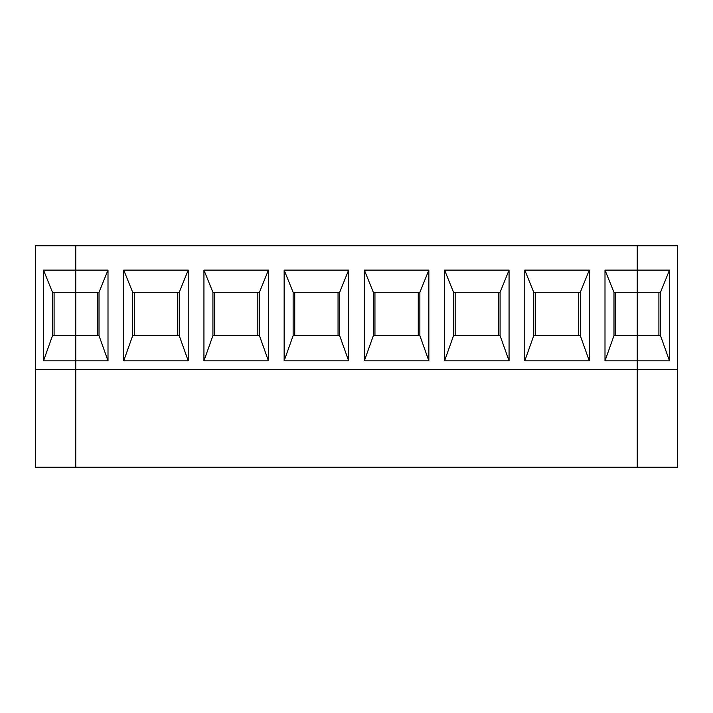 <?xml version="1.0" encoding="UTF-8"?>
<svg xmlns="http://www.w3.org/2000/svg" width="713" height="713" viewBox="0 0 713 713"><rect width="100%" height="100%" fill="white"/><g stroke="black" fill="none" stroke-linecap="round" stroke-linejoin="round"><path stroke-width="1.07" d="M35.65 467.193L35.65 245.807L35.65 369.334L75.756 369.334L75.756 270.102L43.511 270.102L43.511 360.831L52.495 335.645L52.495 292.33L52.495 335.645L75.756 335.645L52.495 335.645L43.511 360.831L75.756 360.831L43.511 360.831L43.511 270.102L52.495 292.33L43.511 270.102L75.756 270.102L75.756 245.807L35.65 245.807L75.756 245.807L75.756 292.33L52.495 292.33L75.756 292.33L75.756 369.334L35.65 369.334L35.65 467.193L75.756 467.193L35.65 467.193M54.099 292.33L54.099 335.645L54.099 292.33M75.756 467.193L75.756 369.334L75.756 467.193L637.244 467.193L637.244 245.807L677.35 245.807L677.35 467.193L637.244 467.193L677.35 467.193L677.35 245.807L637.244 245.807L637.244 292.33L660.505 292.33L669.489 270.102L637.244 270.102L669.489 270.102L660.505 292.33L637.244 292.33L637.244 360.831L669.489 360.831L669.489 270.102L669.489 360.831L660.505 335.645L669.489 360.831L637.244 360.831L637.244 369.334L677.35 369.334L637.244 369.334L637.244 467.193L637.244 369.334L75.756 369.334L75.756 467.193L75.756 369.334L637.244 369.334L637.244 360.831L604.998 360.831L604.998 270.102L637.244 270.102L637.244 245.807L75.756 245.807L637.244 245.807L637.244 270.102L604.998 270.102L604.998 360.831L613.982 335.645L613.982 292.33L613.982 335.645L604.998 360.831L637.244 360.831L637.244 335.645L660.505 335.645L637.244 335.645L637.244 270.102L637.244 292.33L613.982 292.33L604.998 270.102L613.982 292.33L637.244 292.33L637.244 335.645L613.982 335.645L637.244 335.645L637.244 467.193L75.756 467.193M658.901 335.645L658.901 292.33L658.901 335.645M660.505 292.33L660.505 335.645L660.505 292.33M132.707 292.33L132.707 335.645L132.707 292.33L123.723 270.102L123.723 360.831L132.707 335.645L123.723 360.831L188.214 360.831L179.23 335.645L132.707 335.645L179.23 335.645L179.23 292.33L188.214 270.102L123.723 270.102L132.707 292.33L179.23 292.33L132.707 292.33M75.756 270.102L75.756 292.33L99.018 292.33L108.002 270.102L75.756 270.102L108.002 270.102L99.018 292.33L75.756 292.33L75.756 335.645L99.018 335.645L75.756 335.645L75.756 360.831L108.002 360.831L99.018 335.645L99.018 292.33L99.018 335.645L108.002 360.831L108.002 270.102L108.002 360.831L75.756 360.831L75.756 369.334L75.756 270.102M134.311 292.33L134.311 335.645L134.311 292.33M97.414 292.33L97.414 335.645L97.414 292.33M188.214 270.102L188.214 360.831L123.723 360.831L123.723 270.102L188.214 270.102L179.23 292.33L179.23 335.645L188.214 360.831L188.214 270.102M268.427 270.102L268.427 360.831L203.936 360.831L203.936 270.102L268.427 270.102L203.936 270.102L203.936 360.831L212.92 335.645L212.92 292.33L212.92 335.645L203.936 360.831L268.427 360.831L259.443 335.645L212.92 335.645L259.443 335.645L259.443 292.33L268.427 270.102L259.443 292.33L212.92 292.33L203.936 270.102L212.92 292.33L259.443 292.33L259.443 335.645L268.427 360.831L268.427 270.102M348.639 270.102L348.639 360.831L284.148 360.831L284.148 270.102L348.639 270.102L284.148 270.102L284.148 360.831L293.132 335.645L293.132 292.33L293.132 335.645L284.148 360.831L348.639 360.831L339.655 335.645L293.132 335.645L339.655 335.645L339.655 292.33L348.639 270.102L339.655 292.33L293.132 292.33L284.148 270.102L293.132 292.33L339.655 292.33L339.655 335.645L348.639 360.831L348.639 270.102M428.852 270.102L428.852 360.831L364.361 360.831L364.361 270.102L428.852 270.102L364.361 270.102L364.361 360.831L373.345 335.645L373.345 292.33L373.345 335.645L364.361 360.831L428.852 360.831L419.868 335.645L373.345 335.645L419.868 335.645L419.868 292.33L428.852 270.102L419.868 292.33L373.345 292.33L364.361 270.102L373.345 292.33L419.868 292.33L419.868 335.645L428.852 360.831L428.852 270.102M509.064 270.102L509.064 360.831L444.573 360.831L444.573 270.102L509.064 270.102L444.573 270.102L444.573 360.831L453.557 335.645L453.557 292.33L453.557 335.645L444.573 360.831L509.064 360.831L500.08 335.645L453.557 335.645L500.08 335.645L500.08 292.33L509.064 270.102L500.08 292.33L453.557 292.33L444.573 270.102L453.557 292.33L500.08 292.33L500.08 335.645L509.064 360.831L509.064 270.102M589.277 270.102L589.277 360.831L524.786 360.831L524.786 270.102L589.277 270.102L524.786 270.102L524.786 360.831L533.77 335.645L533.77 292.33L533.77 335.645L524.786 360.831L589.277 360.831L580.293 335.645L533.77 335.645L580.293 335.645L580.293 292.33L589.277 270.102L580.293 292.33L533.77 292.33L524.786 270.102L533.77 292.33L580.293 292.33L580.293 335.645L589.277 360.831L589.277 270.102M177.626 292.33L177.626 335.645L177.626 292.33M214.524 292.33L214.524 335.645L214.524 292.33M257.839 292.33L257.839 335.645L257.839 292.33M294.736 292.33L294.736 335.645L294.736 292.33M338.051 292.33L338.051 335.645L338.051 292.33M374.949 292.33L374.949 335.645L374.949 292.33M418.264 292.33L418.264 335.645L418.264 292.33M455.161 292.33L455.161 335.645L455.161 292.33M498.476 292.33L498.476 335.645L498.476 292.33M535.374 292.33L535.374 335.645L535.374 292.33M578.689 292.33L578.689 335.645L578.689 292.33M615.586 292.33L615.586 335.645L615.586 292.33"/></g></svg>
